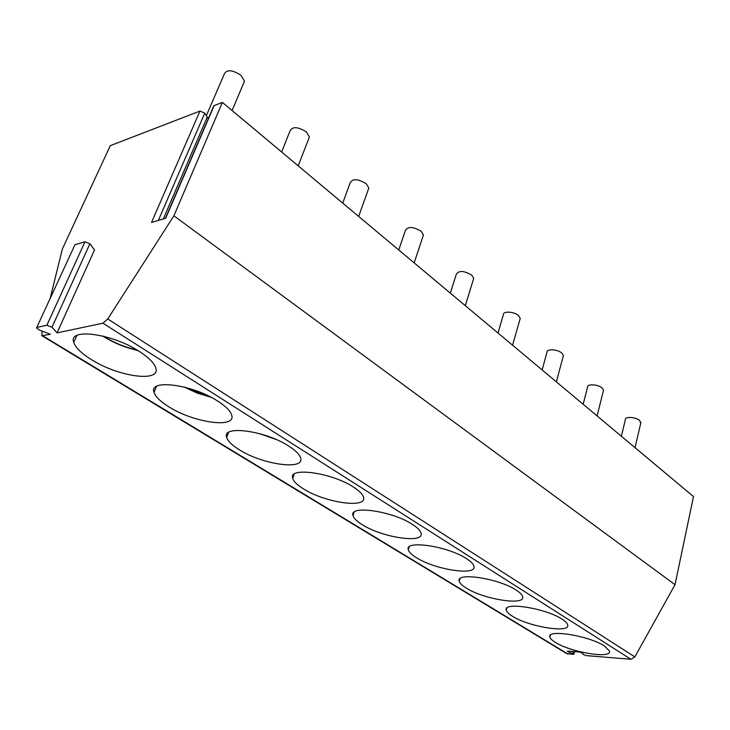 <?xml version="1.0" encoding="UTF-8"?>
<svg xmlns="http://www.w3.org/2000/svg" width="730" height="730" viewBox="0 0 730 730"><rect width="100%" height="100%" fill="white"/><g stroke="black" fill="none" stroke-linecap="round" stroke-linejoin="round"><path stroke-width="1.09" d="M165.409 218.334L213.516 106.534L214.164 105.585L222.376 102.41L693.5 496.583L675.013 584.703L634.854 656.909L630.948 659.29L586.199 655.604L583.051 654.436L582.695 653.195L579.529 652.018L568.25 651.114L567.402 651.333L568.551 652.045L572.74 653.596L573.233 651.516M574.519 651.616L573.889 654.299L566.881 653.697L42.039 335.8M573.889 654.299L572.74 653.596M36.746 327.496L74.944 244.769L36.518 327.98L39.32 329.987L50.361 334.294L41.875 335.709L42.066 331.055M36.938 327.432L46.875 325.242L51.967 327.241L57.068 332.871L102.966 323.198L107.757 318.974L173.895 215.806L222.376 102.41M91.679 359.79C118.707 376.908 160.938 382.666 155.773 367.957C154.231 363.047 148.728 357.527 139.266 351.413C111.927 333.336 67.625 327.624 73.757 342.434C75.601 347.763 81.578 353.548 91.679 359.79M169.095 406.975C194.116 422.88 236.447 428.72 231.684 415.087C230.434 410.963 225.816 406.318 217.841 401.171C192.583 384.427 148.336 378.66 154.03 392.357C155.517 396.819 160.536 401.692 169.095 406.975M239.431 449.835C262.645 464.645 305.03 470.613 300.623 457.965C299.592 454.48 295.696 450.547 288.907 446.185C265.528 430.636 221.354 424.75 226.665 437.443C227.869 441.203 232.131 445.337 239.431 449.835M303.598 488.945C325.178 502.76 367.564 508.874 363.476 497.139C362.637 494.173 359.306 490.825 353.502 487.092C331.803 472.62 287.739 466.598 292.703 478.36C293.697 481.554 297.329 485.085 303.598 488.945M362.39 524.779C382.483 537.682 424.823 543.95 421.018 533.055C420.316 530.518 417.46 527.644 412.459 524.432C392.293 510.945 348.365 504.758 353.019 515.672C353.84 518.409 356.97 521.439 362.39 524.779M416.456 557.72C435.19 569.802 477.438 576.226 473.889 566.106C473.295 563.916 470.832 561.434 466.488 558.651C447.709 546.058 403.973 539.707 408.344 549.854C409.028 552.199 411.729 554.818 416.456 557.72M466.333 588.125C483.835 599.439 525.938 606.028 522.616 596.602C522.123 594.704 519.979 592.55 516.183 590.123C498.663 578.342 455.146 571.827 459.27 581.272C459.845 583.297 462.2 585.588 466.333 588.125M512.496 616.257C528.876 626.878 570.796 633.622 567.675 624.825C567.256 623.183 565.376 621.294 562.054 619.168C545.675 608.136 502.413 601.456 506.31 610.262C506.793 612.023 508.856 614.021 512.496 616.257M555.338 642.364C570.687 652.355 612.388 659.236 609.459 651.032L604.513 646.059C589.183 635.711 546.204 628.868 549.891 637.098C550.311 638.64 552.126 640.392 555.338 642.364M50.188 298.269L62.388 248.957L110.294 145.662L199.965 111.06L204.756 113.15L158.346 220.433M208.278 118.716L204.756 113.15M214.164 105.585L165.692 218.252L151.521 222.458L199.965 111.06M74.944 244.769L84.972 241.785L89.881 243.784L94.535 249.915L57.068 332.871M675.013 584.703L173.895 215.806M243.336 83.904L244.513 81.121L240.946 75.281C231.839 69.469 226.181 69.295 223.982 74.743L206.225 115.897M308.498 139.284L309.429 136.902L306.39 131.938C297.612 126.482 292.082 126.308 289.81 131.4L281.643 151.995M368.112 190.028L368.832 187.993L366.223 183.741C357.764 178.613 352.362 178.43 350.017 183.194L342.735 203.104M422.843 236.684L423.418 234.969L421.155 231.3C412.988 226.464 407.705 226.263 405.296 230.707L398.762 249.988M473.277 279.745L473.724 278.294L471.762 275.119C463.869 270.538 458.686 270.319 456.223 274.462L450.355 293.15M519.897 319.603L520.244 318.371L518.528 315.606C514.039 311.409 502.678 310.898 503.308 314.885L498.006 333.017M563.113 356.605L563.396 355.565L561.881 353.147C557.656 349.186 546.341 348.602 546.962 352.344L542.153 369.955M603.29 391.043L603.518 390.158L602.177 388.031C598.208 384.299 586.938 383.651 587.55 387.165L583.179 404.274M640.739 423.181L639.736 420.544C635.994 417.012 624.789 416.301 625.382 419.604L621.394 436.257M568.086 654.107L42.887 335.864M630.948 659.29L102.966 323.198M568.551 652.045L568.77 651.151M207.055 117.466L163.31 218.954M634.854 656.909L107.757 318.974M89.881 243.784L51.967 327.241M84.972 241.785L46.875 325.242M103.523 336.229C113.926 342.726 125.058 347.316 136.93 349.98M185.018 387.274L210.249 396.865M260.993 434.049L274.672 438.876M244.513 81.121L232.085 110.531M309.429 136.902L298.196 165.847M368.832 187.993L358.658 216.427M423.418 234.969L414.175 262.873M473.724 278.294L465.311 305.66M520.244 318.371L512.57 345.199M563.396 355.565L556.379 381.854M603.518 390.158L597.085 415.918M640.922 422.433L635.027 447.654M137.678 350.427C125.213 347.653 113.542 342.854 102.656 336.01M76.842 335.481L73.757 342.434M156.439 386.453L154.03 392.357M211.07 397.293L197.255 393.078L184.097 387.037M228.536 432.452L226.665 437.443M275.904 439.405L259.688 433.684M294.163 474.162L292.703 478.36M354.159 512.15L353.019 515.672M409.238 546.889L408.344 549.854M459.973 578.771L459.27 581.272M506.857 608.154L506.31 610.262M550.329 635.31L549.891 637.098"/></g></svg>
